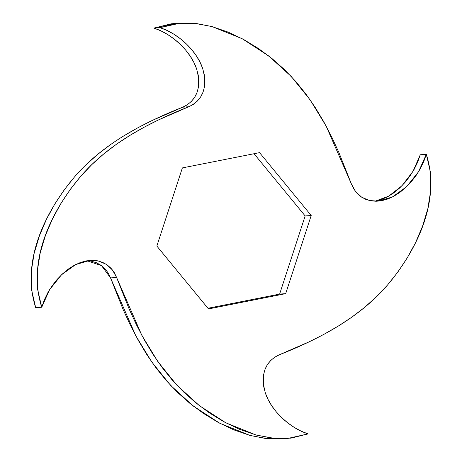 <?xml version="1.0" encoding="UTF-8"?>
<svg xmlns="http://www.w3.org/2000/svg" width="462" height="462" viewBox="0 0 462 462"><rect width="100%" height="100%" fill="white"/><g stroke="black" fill="none" stroke-linecap="round" stroke-linejoin="round"><path stroke-width="0.69" d="M180.336 23.1L174.284 23.539L153.944 28.101C172.898 34.124 191.129 51.975 196.604 68.907C201.715 87.618 197.101 100.375 182.761 107.178L188.814 106.739C203.153 99.936 207.767 87.179 202.656 68.474C197.182 51.536 178.95 33.691 159.996 27.662L153.944 28.101L159.996 27.662L180.336 23.1L196.414 23.522L212.277 26.652L242.279 38.779L268.774 55.994L291.268 76.501L310.187 99.948L326.184 126.178L351.455 184.095L355.555 191.545L361.631 197.164L369.265 200.479L378.008 201.184L392.417 196.979L406.548 186.763L418.514 171.806L426.311 154.337C441.897 202.766 414.293 253.476 387.422 285.146C359.367 317.821 320.033 338.652 279.239 354.822C264.899 361.625 260.285 374.382 265.396 393.093C270.871 410.025 289.102 427.876 308.056 433.899L287.716 438.461L271.639 438.045L255.775 434.915L225.774 422.788L199.278 405.567L176.779 385.06L157.865 361.613L141.869 335.383L116.597 277.466L112.497 270.016L106.422 264.397L98.787 261.082L90.044 260.377L75.635 264.582L61.504 274.803L49.538 289.761L41.742 307.23C26.155 258.795 53.759 208.085 80.631 176.415C108.685 143.746 148.013 122.909 188.814 106.739L182.761 107.178C141.967 123.348 102.633 144.179 74.578 176.854C47.707 208.524 20.103 259.234 35.69 307.663L41.742 307.23L35.69 307.663L31.514 289.622L31.295 271.327L34.171 253.268L39.42 235.834L46.466 219.317L54.857 203.921L64.287 189.761L74.578 176.854M86.989 260.747L101.496 265.615L110.545 277.905L116.597 277.466L110.545 277.905L135.816 335.822L151.813 362.052L170.732 385.499L193.226 406.006L219.721 423.221L249.723 435.348L265.586 438.478L281.664 438.9L287.716 438.461M375.854 201.103L381.837 199.399L387.872 196.627L393.826 192.827L399.566 188.074L404.966 182.484L409.875 176.184L414.16 169.335L417.671 162.122L420.258 154.77L426.311 154.337L420.258 154.77L413.011 171.333L401.934 185.776L388.733 196.142L375.011 201.253M159.996 27.662L166.996 30.446L173.862 34.194L180.399 38.762L186.423 43.982L191.77 49.711L196.321 55.792L199.977 62.093L202.656 68.474L204.314 74.786L204.926 80.914L204.504 86.717L203.072 92.077L200.687 96.87L197.441 100.987L193.434 104.314L188.814 106.739L158.68 119.843L144.023 127.287L129.886 135.406L116.401 144.283L103.661 154.008L91.736 164.68L80.631 176.415L70.34 189.328L60.909 203.488L52.518 218.878L45.472 235.395L40.223 252.83L37.347 270.888L37.566 289.183L41.742 307.23L44.329 299.878L47.84 292.665L52.125 285.816L57.034 279.516L62.434 273.926L68.174 269.173L74.128 265.373L80.163 262.601L86.146 260.897L91.955 260.297L97.47 260.793L102.57 262.341L107.144 264.888L111.076 268.341L114.264 272.58L116.597 277.466L129.268 309.309L136.446 324.803L144.26 339.755L152.789 354.025L162.122 367.515L172.343 380.162L183.57 391.949L195.905 402.887L209.419 412.924L224.099 421.881L239.83 429.429L256.422 435.089L273.591 438.253L290.956 438.155L308.056 433.899L301.057 431.121L294.19 427.367L287.653 422.799L281.629 417.579L276.282 411.856L271.731 405.769L268.075 399.468L265.396 393.093L263.738 386.775L263.126 380.653L263.548 374.849L264.98 369.484L267.365 364.691L270.611 360.574L274.619 357.247L279.239 354.822L309.373 341.718L324.029 334.28L338.167 326.155L351.651 317.279L364.385 307.553L376.316 296.881L387.422 285.146L397.713 272.239L407.143 258.079L415.534 242.683L422.58 226.166L427.829 208.732L430.705 190.673L430.486 172.378L426.311 154.337L423.723 161.688L420.212 168.896L415.927 175.745L411.018 182.045L405.619 187.641L399.878 192.388L393.924 196.188L387.889 198.966L381.907 200.664L376.097 201.265L370.582 200.774L365.482 199.22L360.909 196.673L356.976 193.226L353.788 188.981L351.455 184.095L338.785 152.252L331.606 136.758L323.793 121.806L315.257 107.536L305.931 94.046L295.709 81.399L284.482 69.612L272.147 58.68L258.633 48.637L243.953 39.68L228.222 32.138L211.631 26.473L194.462 23.308L177.096 23.406L159.996 27.662M182.375 167.908L259.557 152.639L311.209 215.511L285.678 293.653L208.495 308.928L156.843 246.055L182.375 167.908L259.557 152.639L311.209 215.511L285.678 293.653L208.495 308.928L156.843 246.055L182.375 167.908M174.445 23.527L171.044 23.845L153.944 28.101L160.943 30.879L167.81 34.633L174.347 39.201L180.371 44.421L185.718 50.144L190.269 56.231L193.925 62.532L196.604 68.907L198.262 75.225L198.874 81.347L198.452 87.151L197.02 92.515L194.635 97.309L191.389 101.426L187.381 104.753L182.761 107.178L152.627 120.282L137.971 127.72L123.833 135.845M110.349 144.721L97.615 154.447L85.684 165.119M91.418 261.226L96.518 262.78L101.091 265.327L105.024 268.774L108.212 273.019L110.545 277.905L123.215 309.748L130.394 325.242L138.207 340.194L146.743 354.464L156.069 367.954L166.291 380.601L177.518 392.388L189.853 403.32L203.367 413.363L218.047 422.32L233.778 429.862L250.369 435.527L267.538 438.692L281.82 438.888M305.157 215.945L279.625 294.092L207.958 308.269L279.625 294.092L285.678 293.653L279.625 294.092L305.157 215.945L311.209 215.511L305.157 215.945L254.042 153.731L305.157 215.945"/></g></svg>
